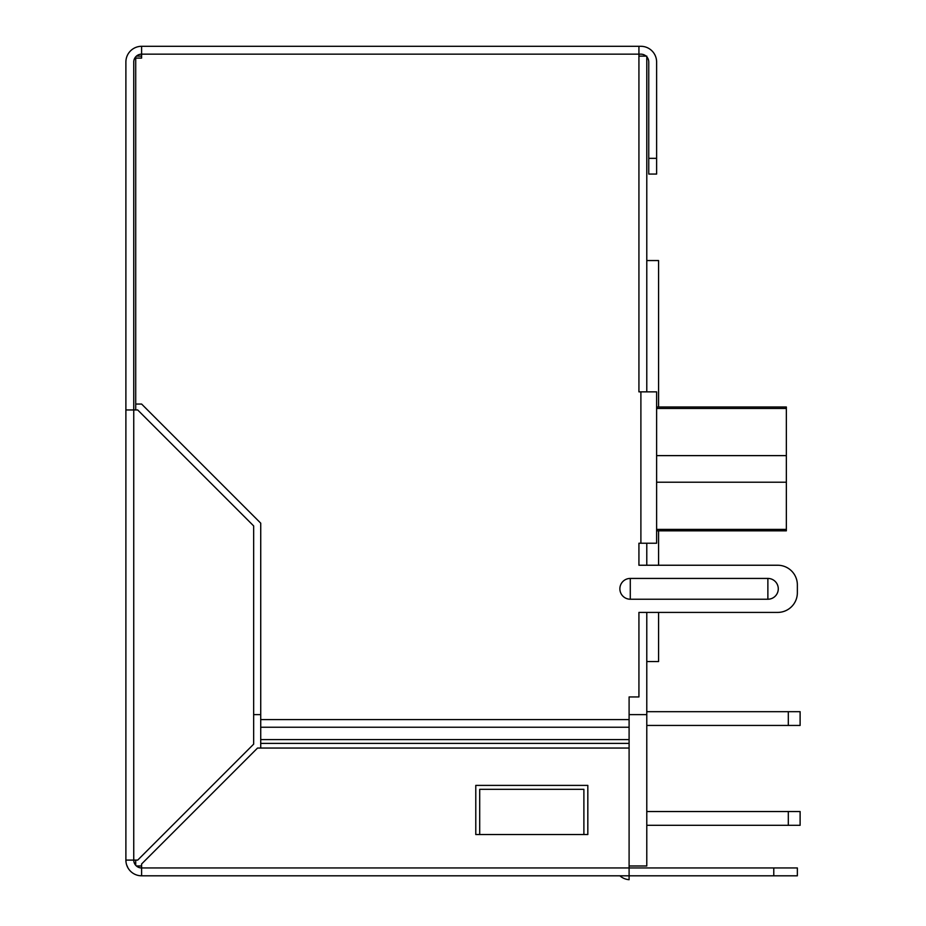 <?xml version="1.0" encoding="UTF-8"?>
<svg xmlns="http://www.w3.org/2000/svg" width="926" height="926" viewBox="0 0 926 926"><rect width="100%" height="100%" fill="white"/><g stroke="black" fill="none" stroke-linecap="round" stroke-linejoin="round"><path stroke-width="1.39" d="M646.788 612.41L646.788 865.984L629.101 865.984M141.609 865.984L136.411 865.984M646.788 565.242L646.788 543.226M646.788 391.86L646.788 56.127L638.928 56.127M257.544 748.046L141.609 863.981L141.609 867.951L629.101 867.951L629.101 875.811L797.355 875.811L797.355 867.951L629.101 867.951L629.101 748.046L257.544 748.046L141.597 863.993L141.609 867.951A7.859 7.859 0 0 1 133.749 860.092L137.719 860.092L253.655 744.157L253.655 525.922L137.685 409.952L133.749 409.952L133.749 62.03A7.859 7.859 0 0 1 141.609 54.159L141.609 56.127L136.411 56.127M646.788 714.629L629.101 714.629M260.727 714.629L253.655 714.629M135.717 56.822L135.717 409.952M646.788 56.822A7.859 7.859 0 0 1 648.756 62.03L648.756 158.346L656.615 158.346L656.615 62.03A15.73 15.73 0 0 0 640.896 46.3L141.609 46.3A15.73 15.73 0 0 0 125.89 62.03L125.89 409.952L133.749 409.952L133.749 860.092L135.717 860.092L135.717 865.289M646.788 825.298L800.11 825.298L800.11 811.535L646.788 811.535M788.315 825.298L788.315 811.535M646.788 725.44L800.11 725.44L800.11 711.677L646.788 711.677M788.315 725.44L788.315 711.677M658.583 407L658.583 260.553L646.788 260.553M656.615 407L786.348 407L786.348 408.447L656.615 408.447M786.348 408.447L786.348 530.841L656.615 530.841M786.348 482.214L656.615 482.214M656.615 455.627L786.348 455.627M656.615 529.394L786.348 529.394M646.788 661.558L658.583 661.558L658.583 612.41L777.701 612.41A19.654 19.654 0 0 0 797.355 592.756L797.355 584.896A19.654 19.654 0 0 0 777.701 565.242L658.583 565.242L658.583 530.841M777.701 612.41L638.928 612.41L638.928 696.942L629.101 696.942L629.101 748.046M135.717 404.049L141.609 404.049L260.727 523.167L260.727 748.046M638.928 46.3L638.928 54.159L640.896 54.159A7.859 7.859 0 0 1 646.093 56.127M648.756 158.346L648.756 174.065L656.615 174.065L656.615 158.346M133.749 860.092L125.89 860.092L125.89 409.952M125.89 860.092L126.04 862.268L125.89 860.092A15.73 15.73 0 0 0 141.609 875.811L139.432 875.66M140 867.778L138.576 867.338L140 867.778M138.402 867.268L136.77 866.285M135.416 864.93L134.432 863.298M134.363 863.125L133.923 861.701L134.363 863.125M126.619 864.815L127.962 867.882M619.876 875.811A15.73 15.73 0 0 0 629.101 879.7L629.101 875.811L141.609 875.811L141.609 867.951M475.779 785.387L475.779 834.534L587.825 834.534L587.825 785.387L475.779 785.387M141.609 46.3L141.609 58.095L135.717 58.095M777.701 565.242L638.928 565.242L638.928 543.226L656.615 543.226L656.615 391.86L638.928 391.86L638.928 54.159L141.609 54.159M797.355 584.896L797.355 592.756M778.28 588.82A10.406 10.406 0 0 1 767.874 599.226L630.282 599.226A10.406 10.406 0 0 1 619.876 588.82A10.406 10.406 0 0 1 630.282 578.426L767.874 578.426A10.406 10.406 0 0 1 778.28 588.82M479.703 834.534L479.703 789.322L583.889 789.322L583.889 834.534M629.101 739.585L260.727 739.585M629.101 727.234L260.727 727.234M260.727 719.595L629.101 719.595M260.727 743.393L629.101 743.393M773.777 875.811L773.777 867.951M640.896 543.226L640.896 391.86M767.874 599.226L767.874 578.426M630.282 578.426L630.282 599.226"/></g></svg>
